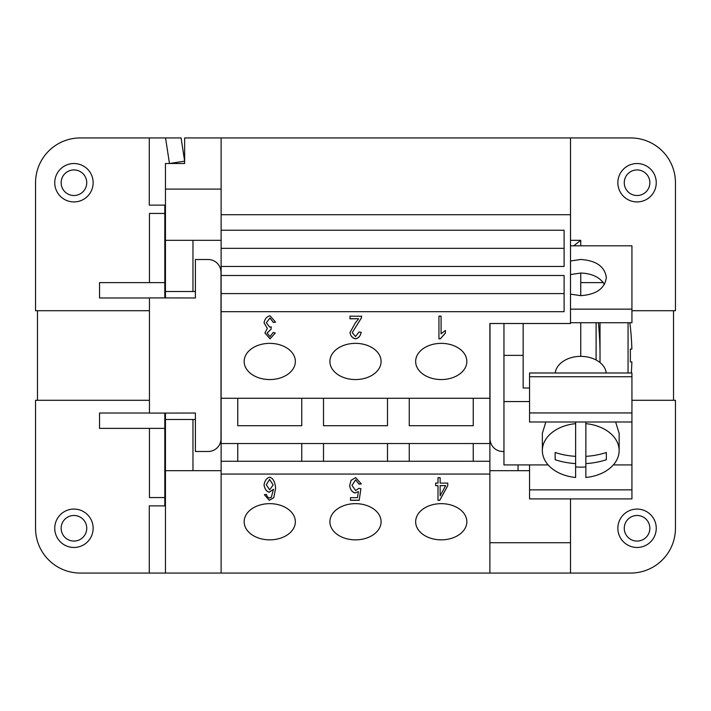 <?xml version="1.0" encoding="UTF-8"?>
<svg xmlns="http://www.w3.org/2000/svg" width="711" height="711" viewBox="0 0 711 711"><rect width="100%" height="100%" fill="white"/><g stroke="black" fill="none" stroke-linecap="round" stroke-linejoin="round"><path stroke-width="1.07" d="M637.056 201.924A19.197 19.197 0 0 0 656.253 182.727A19.197 19.197 0 0 0 637.056 163.53A19.197 19.197 0 0 0 617.859 182.727A19.197 19.197 0 0 0 637.056 201.924M637.056 195.525A12.798 12.798 0 0 0 649.854 182.727A12.798 12.798 0 0 0 637.056 169.929A12.798 12.798 0 0 0 624.258 182.727A12.798 12.798 0 0 0 637.056 195.525M637.056 547.47A19.197 19.197 0 0 1 617.859 528.273A19.197 19.197 0 0 1 637.056 509.076A19.197 19.197 0 0 1 656.253 528.273A19.197 19.197 0 0 1 637.056 547.47M637.056 541.071A12.798 12.798 0 0 1 624.258 528.273A12.798 12.798 0 0 1 637.056 515.475A12.798 12.798 0 0 1 649.854 528.273A12.798 12.798 0 0 1 637.056 541.071M73.944 163.53A19.197 19.197 0 0 1 93.141 182.727A19.197 19.197 0 0 1 73.944 201.924A19.197 19.197 0 0 1 54.747 182.727A19.197 19.197 0 0 1 73.944 163.53M73.944 169.929A12.798 12.798 0 0 1 86.742 182.727A12.798 12.798 0 0 1 73.944 195.525A12.798 12.798 0 0 1 61.146 182.727A12.798 12.798 0 0 1 73.944 169.929M73.944 509.076A19.197 19.197 0 0 0 54.747 528.273A19.197 19.197 0 0 0 73.944 547.47A19.197 19.197 0 0 0 93.141 528.273A19.197 19.197 0 0 0 73.944 509.076M73.944 515.475A12.798 12.798 0 0 0 61.146 528.273A12.798 12.798 0 0 0 73.944 541.071A12.798 12.798 0 0 0 86.742 528.273A12.798 12.798 0 0 0 73.944 515.475M244.157 521.758A25.596 18.095 0 0 1 269.753 503.655A25.596 18.095 0 0 1 295.349 521.758A25.596 18.095 0 0 1 269.753 539.853A25.596 18.095 0 0 1 244.157 521.758M329.904 521.758A25.596 18.095 0 0 1 355.5 503.655A25.596 18.095 0 0 1 381.096 521.758A25.596 18.095 0 0 1 355.5 539.853A25.596 18.095 0 0 1 329.904 521.758M415.651 521.758A25.596 18.095 0 0 1 441.247 503.655A25.596 18.095 0 0 1 466.843 521.758A25.596 18.095 0 0 1 441.247 539.853A25.596 18.095 0 0 1 415.651 521.758M244.157 361.464A25.596 18.095 0 0 1 269.753 343.36A25.596 18.095 0 0 1 295.349 361.464A25.596 18.095 0 0 1 269.753 379.558A25.596 18.095 0 0 1 244.157 361.464M329.904 361.464A25.596 18.095 0 0 1 355.5 343.36A25.596 18.095 0 0 1 381.096 361.464A25.596 18.095 0 0 1 355.5 379.558A25.596 18.095 0 0 1 329.904 361.464M415.651 361.464A25.596 18.095 0 0 1 441.247 343.36A25.596 18.095 0 0 1 466.843 361.464A25.596 18.095 0 0 1 441.247 379.558A25.596 18.095 0 0 1 415.651 361.464M570.506 260.981L580.745 259.471C596.262 260.564 604.794 266.598 606.341 277.566C604.794 288.533 596.262 294.567 580.745 295.66L580.745 273.042L570.506 274.553M604.474 284.356C599.791 277.192 591.881 273.424 580.745 273.042M555.238 372.991A25.596 18.095 0 0 1 580.745 356.362A25.596 18.095 0 0 1 606.252 372.991M585.864 421.987L585.864 423.658A38.394 27.151 0 0 1 619.139 450.57A38.394 27.151 0 0 1 585.864 477.472L585.864 463.59A60.444 42.74 180 0 0 606.341 459.724L606.341 452.489L606.341 459.724M585.864 466.905A38.394 27.151 0 0 1 580.745 467.145A38.394 27.151 0 0 1 575.626 466.905M615.637 421.987L619.139 433.31L619.139 450.57M598.422 322.723A336.33 336.33 0 0 1 599.951 362.494M596.102 322.723L596.102 359.979M600.022 322.723L600.022 362.557M628.062 322.723L628.062 372.991M355.66 477.596L361.295 483.907L359.019 484.155L355.66 479.872L351.954 485.409L355.687 490.546L358.877 488.341L360.904 488.688L359.197 500.313L350.487 500.313L350.487 497.656L357.491 497.656L358.415 491.585L355.1 492.999C352.141 492.163 350.327 489.728 349.661 485.666L351.047 480.343L355.66 477.596M349.661 485.577C350.327 489.63 352.141 492.074 355.1 492.91L358.415 491.585M350.487 497.656L350.487 500.215L359.197 500.215L360.886 488.688M351.954 485.409L355.66 479.783L359.019 484.058L361.286 483.818M269.593 479.41L266.278 484.769L269.665 489.826L273.157 484.929L269.593 479.41L266.278 484.769M273.157 484.929L269.593 479.498M264.35 494.669L266.501 494.447L267.3 496.847L269.469 498.029L271.3 497.291L273.495 489.257L269.229 492.27C266.429 491.452 264.705 489.008 264.057 484.946C264.714 480.743 266.545 478.165 269.549 477.223C272.935 477.943 274.961 481.596 275.646 488.19L273.762 497.727L269.327 500.313L264.35 494.669L269.327 500.215L273.762 497.629L275.646 488.093M264.057 484.858C264.705 488.919 266.429 491.363 269.229 492.181L273.495 489.257M445.646 485.649L440.136 485.56L440.136 495.86L445.646 485.649L440.136 485.649M437.994 477.685L440.136 477.685L440.136 483.098L447.77 483.098L447.77 485.649L439.745 500.313L437.994 500.313L437.994 485.649L435.63 485.649L435.63 483.098L437.994 483.098L437.994 477.685L437.994 483.009M435.63 483.098L435.63 485.56L437.994 485.649M437.994 500.215L439.745 500.215L447.77 485.56L447.77 483.098M440.136 483.009L440.136 477.685M570.506 498.909L570.506 542.733L489.879 542.733L489.879 474.059L221.121 474.059L221.121 293.59L564.107 293.59L564.107 275.486L564.107 311.685L221.121 311.685M570.506 542.733L570.506 573.066L221.121 573.066L221.121 474.059M349.981 316.128L349.981 318.706L358.584 318.706L349.981 318.804L349.981 316.128L361.615 316.288M361.606 316.128L361.366 318.057L352.221 332.632L355.536 336.543L358.975 332.01L361.197 332.304C360.441 336.072 358.54 338.249 355.491 338.836C352.389 338.08 350.559 335.992 349.999 332.561L355.198 323.141L358.584 318.804M349.999 332.472C350.559 335.894 352.389 337.992 355.491 338.747C358.54 338.16 360.441 335.983 361.197 332.215M352.221 332.632L361.366 317.968L361.606 316.04M269.958 315.746L275.548 322.127L273.397 322.492L269.958 318.039L266.349 322.767L269.789 327.167L271.3 326.856L271.06 329.282L267.132 333.024L270.011 336.561L273.184 332.472L275.326 332.97L270.056 338.836L264.91 332.97L267.327 328.384L264.057 322.821C264.75 318.99 266.714 316.626 269.958 315.746M264.057 322.723L267.327 328.384M264.91 332.926L270.056 338.747L275.317 332.97M267.132 333.024L271.06 329.193L271.291 326.856M266.349 322.767L269.958 317.95L273.397 322.403L275.539 322.039M438.945 316.128L438.945 338.747L440.331 338.747L445.406 333.077L445.406 330.473L445.406 333.166L440.331 338.836L438.945 338.836L438.945 316.128L441.087 316.128L441.087 333.815L445.406 330.473M441.087 333.726L441.087 316.128M631.341 372.991A255.88 255.88 0 0 0 631.857 361.899L630.31 361.899A254.334 254.334 0 0 0 630.31 349.101L631.857 349.101A255.88 255.88 0 0 0 629.83 322.723M630.31 349.101A254.334 254.334 0 0 1 630.31 361.899M580.745 245.819L580.745 240.327L573.697 245.819M580.745 356.362L580.745 322.723M555.149 452.489A60.453 42.74 0 0 0 575.626 456.355L575.626 463.59A60.444 42.74 180 0 1 555.149 459.724L555.149 452.489L555.149 459.724M575.626 456.355L575.626 423.658A38.394 27.151 0 0 0 542.351 450.57A38.394 27.151 0 0 0 575.626 477.472L575.626 463.59M575.626 423.658L575.626 421.987M585.864 423.658L585.864 456.355A60.453 42.74 0 0 0 606.341 452.489M585.864 456.355L585.864 463.59M542.351 450.57L542.351 433.31L545.852 421.987M580.745 295.66L570.506 294.15M529.553 464.923L529.553 498.909L631.937 498.909L631.937 489.861L529.553 489.861M613.335 464.923L631.937 464.923L631.937 489.861M631.937 412.94L631.937 372.991L529.553 372.991L529.553 421.987L631.937 421.987L631.937 412.94L529.553 412.94M548.154 464.923L503.957 464.923L503.957 355.367L523.154 355.367L523.154 387.993L529.553 387.993M503.957 401.564L529.553 401.564M570.506 322.723L631.937 322.723L631.937 245.819L570.506 245.819M631.937 464.923L631.937 421.987M503.957 355.367L503.957 323.505M523.154 355.367L523.154 323.505M570.506 309.152L631.937 309.152M570.506 240.318L580.745 240.318M580.745 282.614L603.319 282.614M221.121 573.066L165.45 573.066L165.45 413.029M221.121 248.343L564.107 248.343L564.107 230.24L564.107 266.438L221.121 266.438L221.121 230.24L564.107 230.24M221.121 293.59L221.121 275.486L564.107 275.486M221.121 275.486L221.121 266.438M489.879 474.059L489.879 398.284L221.121 398.284M489.879 398.284L489.879 323.505L570.506 323.505L570.506 137.934L630.657 137.934A44.793 44.793 0 0 1 675.45 182.727L675.45 310.707L631.937 310.707M221.121 230.24L221.121 214.722L570.506 214.722M473.242 398.284L473.242 425.711L409.252 425.711L409.252 398.284M387.495 398.284L387.495 425.711L323.505 425.711L323.505 398.284M301.748 398.284L301.748 425.711L237.758 425.711L237.758 398.284M489.879 443.531L221.121 443.531M473.242 443.531L473.242 461.261L409.252 461.261L409.252 443.531M387.495 443.531L387.495 461.261L323.505 461.261L323.505 443.531M301.748 443.531L301.748 461.261L237.758 461.261L237.758 443.531M323.505 461.261L301.748 461.261M489.879 461.261L473.242 461.261M409.252 461.261L387.495 461.261M237.758 461.261L221.121 461.261M221.121 189.09L165.45 189.09L165.45 163.494L169.467 163.494L165.547 137.934L181.092 137.934L184.647 161.166L169.467 163.494L184.647 163.494L184.647 137.934L570.506 137.934M165.45 297.971L165.45 189.09M165.45 205.124L149.274 205.124L149.274 137.934L80.343 137.934A44.793 44.793 0 0 0 35.55 182.727A44.793 44.793 0 0 1 80.343 137.934M149.274 137.934L165.547 137.934M184.647 161.166L184.647 163.494M673.53 400.293L673.53 310.707M37.47 400.293L37.47 310.707M80.343 573.066A44.793 44.793 0 0 1 35.55 528.273A44.793 44.793 0 0 0 80.343 573.066L149.274 573.066L149.274 505.877L165.45 505.877M164.81 505.877L164.81 497.558L149.452 497.558L149.452 428.386M149.452 413.029L99.54 413.029L99.54 428.386L164.81 428.386L164.81 413.091L149.452 413.091L149.452 297.909L164.81 297.909L164.81 282.614L99.54 282.614L99.54 297.971L149.452 297.971M149.452 282.614L149.452 213.442L164.81 213.442L164.81 205.124M149.274 573.066L165.45 573.066M149.452 400.293L35.55 400.293L35.55 528.273M164.81 297.909L195.401 297.971L195.401 259.515L208.199 259.515A12.798 12.798 0 0 1 220.997 272.313L220.997 438.687A12.798 12.798 0 0 1 208.199 451.485L195.401 451.485L195.401 413.029L164.81 413.091M220.997 438.687A12.798 12.798 0 0 1 208.199 451.485M208.199 259.515A12.798 12.798 0 0 1 220.997 272.313M164.81 213.442L164.81 282.614M164.81 428.386L164.81 497.558M35.55 182.727L35.55 310.707L149.452 310.707M195.401 419.49L165.45 419.49M221.121 240.318L165.45 240.318M165.45 291.51L195.401 291.51M518.035 464.923L518.035 470.682M529.553 470.682L489.879 470.682M489.879 542.733L489.879 573.066M221.121 214.722L221.121 137.934M165.45 470.682L221.121 470.682M192.965 470.682L192.965 419.49M192.965 291.51L192.965 240.318M631.937 400.293L675.45 400.293L675.45 528.273A44.793 44.793 0 0 1 630.657 573.066L570.506 573.066M490.003 323.505L490.003 438.687A12.798 12.798 0 0 0 502.801 451.485L503.957 451.485M631.937 376.741L529.553 376.741"/></g></svg>
